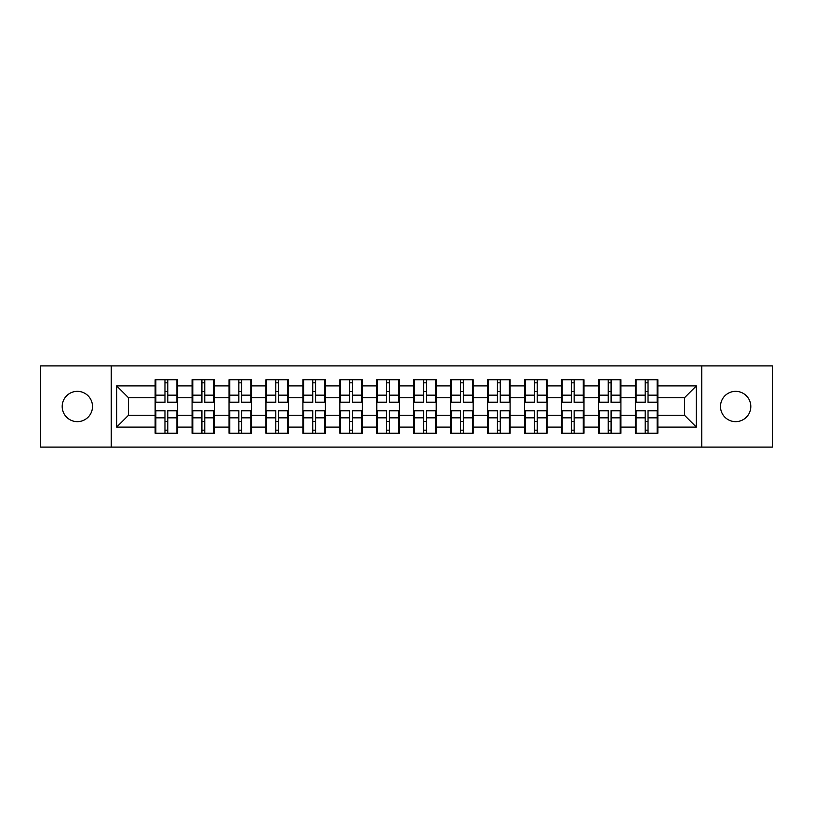 <?xml version="1.0" encoding="UTF-8"?>
<svg xmlns="http://www.w3.org/2000/svg" width="813" height="813" viewBox="0 0 813 813"><rect width="100%" height="100%" fill="white"/><g stroke="black" fill="none" stroke-linecap="round" stroke-linejoin="round"><path stroke-width="1.22" d="M735.643 421.652A15.152 15.152 0 0 1 720.491 406.5A15.152 15.152 0 0 1 735.643 391.348A15.152 15.152 0 0 1 750.806 406.5A15.152 15.152 0 0 1 735.643 421.652M77.357 421.652A15.152 15.152 0 0 1 62.195 406.5A15.152 15.152 0 0 1 77.357 391.348A15.152 15.152 0 0 1 92.509 406.5A15.152 15.152 0 0 1 77.357 421.652M701.782 447.109L772.35 447.109L772.35 365.891L701.782 365.891L701.782 447.109L111.218 447.109L111.218 365.891L40.65 365.891L40.65 447.109L111.218 447.109M657.859 421.541L657.148 421.541M636.071 421.541L635.36 421.541M635.36 391.46L636.071 391.46M657.148 391.46L657.859 391.46M657.859 388.38L657.148 388.38M636.071 388.38L635.36 388.38M635.36 424.62L636.071 424.62M657.148 424.62L657.859 424.62M620.919 421.541L620.207 421.541M599.13 421.541L598.419 421.541M598.419 391.46L599.13 391.46M620.207 391.46L620.919 391.46M620.919 388.38L620.207 388.38M599.13 388.38L598.419 388.38M598.419 424.62L599.13 424.62M620.207 424.62L620.919 424.62M583.978 421.541L583.267 421.541M562.19 421.541L561.478 421.541M561.478 391.46L562.19 391.46M583.267 391.46L583.978 391.46M583.978 388.38L583.267 388.38M562.19 388.38L561.478 388.38M561.478 424.62L562.19 424.62M583.267 424.62L583.978 424.62M547.037 421.541L546.326 421.541M525.249 421.541L524.548 421.541M524.548 391.46L525.249 391.46M546.326 391.46L547.037 391.46M547.037 388.38L546.326 388.38M525.249 388.38L524.548 388.38M524.548 424.62L525.249 424.62M546.326 424.62L547.037 424.62M510.097 421.541L509.385 421.541M488.308 421.541L487.607 421.541M487.607 391.46L488.308 391.46M509.385 391.46L510.097 391.46M510.097 388.38L509.385 388.38M488.308 388.38L487.607 388.38M487.607 424.62L488.308 424.62M509.385 424.62L510.097 424.62M473.156 421.541L472.444 421.541M451.378 421.541L450.666 421.541M450.666 391.46L451.378 391.46M472.444 391.46L473.156 391.46M473.156 388.38L472.444 388.38M451.378 388.38L450.666 388.38M450.666 424.62L451.378 424.62M472.444 424.62L473.156 424.62M436.215 421.541L435.504 421.541M414.437 421.541L413.726 421.541M413.726 391.46L414.437 391.46M435.504 391.46L436.215 391.46M436.215 388.38L435.504 388.38M414.437 388.38L413.726 388.38M413.726 424.62L414.437 424.62M435.504 424.62L436.215 424.62M399.274 421.541L398.563 421.541M377.496 421.541L376.785 421.541M376.785 391.46L377.496 391.46M398.563 391.46L399.274 391.46M399.274 388.38L398.563 388.38M377.496 388.38L376.785 388.38M376.785 424.62L377.496 424.62M398.563 424.62L399.274 424.62M362.334 421.541L361.622 421.541M340.556 421.541L339.844 421.541M339.844 391.46L340.556 391.46M361.622 391.46L362.334 391.46M362.334 388.38L361.622 388.38M340.556 388.38L339.844 388.38M339.844 424.62L340.556 424.62M361.622 424.62L362.334 424.62M325.393 421.541L324.692 421.541M303.615 421.541L302.903 421.541M302.903 391.46L303.615 391.46M324.692 391.46L325.393 391.46M325.393 388.38L324.692 388.38M303.615 388.38L302.903 388.38M302.903 424.62L303.615 424.62M324.692 424.62L325.393 424.62M288.452 421.541L287.751 421.541M266.674 421.541L265.963 421.541M265.963 391.46L266.674 391.46M287.751 391.46L288.452 391.46M288.452 388.38L287.751 388.38M266.674 388.38L265.963 388.38M265.963 424.62L266.674 424.62M287.751 424.62L288.452 424.62M251.522 421.541L250.811 421.541M229.733 421.541L229.022 421.541M229.022 391.46L229.733 391.46M250.811 391.46L251.522 391.46M251.522 388.38L250.811 388.38M229.733 388.38L229.022 388.38M229.022 424.62L229.733 424.62M250.811 424.62L251.522 424.62M214.581 421.541L213.87 421.541M192.793 421.541L192.081 421.541M192.081 391.46L192.793 391.46M213.87 391.46L214.581 391.46M214.581 388.38L213.87 388.38M192.793 388.38L192.081 388.38M192.081 424.62L192.793 424.62M213.87 424.62L214.581 424.62M701.782 365.891L111.218 365.891M684.495 415.26L684.495 397.74L657.859 397.74L657.859 415.26L684.495 415.26L696.335 427.099L696.335 385.901L657.859 385.901L657.859 379.742L635.36 379.742L635.36 397.74L620.919 397.74L620.919 415.26L635.36 415.26L635.36 397.74M696.335 427.099L657.859 427.099L657.859 433.258L635.36 433.258L635.36 427.099L620.919 427.099L620.919 433.258L598.419 433.258L598.419 427.099L583.978 427.099L583.978 433.258L561.478 433.258L561.478 427.099L547.037 427.099L547.037 433.258L524.548 433.258L524.548 427.099L510.097 427.099L510.097 433.258L487.607 433.258L487.607 427.099L473.156 427.099L473.156 433.258L450.666 433.258L450.666 427.099L436.215 427.099L436.215 433.258L413.726 433.258L413.726 427.099L399.274 427.099L399.274 433.258L376.785 433.258L376.785 427.099L362.334 427.099L362.334 433.258L339.844 433.258L339.844 427.099L325.393 427.099L325.393 433.258L302.903 433.258L302.903 427.099L288.452 427.099L288.452 433.258L265.963 433.258L265.963 427.099L251.522 427.099L251.522 433.258L229.022 433.258L229.022 427.099L214.581 427.099L214.581 433.258L192.081 433.258L192.081 427.099L177.641 427.099L177.641 433.258L155.141 433.258L155.141 427.099L116.666 427.099L116.666 385.901L155.141 385.901L155.141 397.74L128.505 397.74L128.505 415.26L155.141 415.26L155.141 397.74M635.36 385.901L620.919 385.901L620.919 379.742L598.419 379.742L598.419 385.901L583.978 385.901L583.978 379.742L561.478 379.742L561.478 385.901L547.037 385.901L547.037 379.742L524.548 379.742L524.548 385.901L510.097 385.901L510.097 379.742L487.607 379.742L487.607 385.901L473.156 385.901L473.156 379.742L450.666 379.742L450.666 385.901L436.215 385.901L436.215 379.742L413.726 379.742L413.726 385.901L399.274 385.901L399.274 379.742L376.785 379.742L376.785 385.901L362.334 385.901L362.334 379.742L339.844 379.742L339.844 385.901L325.393 385.901L325.393 379.742L302.903 379.742L302.903 385.901L288.452 385.901L288.452 379.742L265.963 379.742L265.963 385.901L251.522 385.901L251.522 379.742L229.022 379.742L229.022 385.901L214.581 385.901L214.581 379.742L192.081 379.742L192.081 385.901L177.641 385.901L177.641 379.742L155.141 379.742L155.141 385.901M635.36 415.26L635.36 427.099M620.919 415.26L620.919 427.099M620.919 385.901L620.919 397.74M583.978 415.26L598.419 415.26L598.419 397.74L583.978 397.74L583.978 427.099M598.419 415.26L598.419 427.099M598.419 385.901L598.419 397.74M583.978 385.901L583.978 397.74M547.037 415.26L561.478 415.26L561.478 397.74L547.037 397.74L547.037 427.099M561.478 415.26L561.478 427.099M561.478 385.901L561.478 397.74M547.037 385.901L547.037 397.74M510.097 415.26L524.548 415.26L524.548 397.74L510.097 397.74L510.097 427.099M524.548 415.26L524.548 427.099M524.548 385.901L524.548 397.74M510.097 385.901L510.097 397.74M473.156 415.26L487.607 415.26L487.607 397.74L473.156 397.74L473.156 427.099M487.607 415.26L487.607 427.099M487.607 385.901L487.607 397.74M473.156 385.901L473.156 397.74M436.215 415.26L450.666 415.26L450.666 397.74L436.215 397.74L436.215 427.099M450.666 415.26L450.666 427.099M450.666 385.901L450.666 397.74M436.215 385.901L436.215 397.74M399.274 415.26L413.726 415.26L413.726 397.74L399.274 397.74L399.274 427.099M413.726 415.26L413.726 427.099M413.726 385.901L413.726 397.74M399.274 385.901L399.274 397.74M362.334 415.26L376.785 415.26L376.785 397.74L362.334 397.74L362.334 427.099M376.785 415.26L376.785 427.099M376.785 385.901L376.785 397.74M362.334 385.901L362.334 397.74M325.393 415.26L339.844 415.26L339.844 397.74L325.393 397.74L325.393 427.099M339.844 415.26L339.844 427.099M339.844 385.901L339.844 397.74M325.393 385.901L325.393 397.74M288.452 415.26L302.903 415.26L302.903 397.74L288.452 397.74L288.452 427.099M302.903 415.26L302.903 427.099M302.903 385.901L302.903 397.74M288.452 385.901L288.452 397.74M251.522 415.26L265.963 415.26L265.963 397.74L251.522 397.74L251.522 427.099M265.963 415.26L265.963 427.099M265.963 385.901L265.963 397.74M251.522 385.901L251.522 397.74M214.581 415.26L229.022 415.26L229.022 397.74L214.581 397.74L214.581 427.099M229.022 415.26L229.022 427.099M229.022 385.901L229.022 397.74M214.581 385.901L214.581 397.74M177.641 415.26L192.081 415.26L192.081 397.74L177.641 397.74L177.641 427.099M192.081 415.26L192.081 427.099M192.081 385.901L192.081 397.74M177.641 385.901L177.641 397.74M177.641 421.541L176.929 421.541M155.852 421.541L155.141 421.541M155.141 391.46L155.852 391.46M176.929 391.46L177.641 391.46M177.641 388.38L176.929 388.38M155.852 388.38L155.141 388.38M155.141 424.62L155.852 424.62M176.929 424.62L177.641 424.62M155.141 415.26L155.141 427.099M128.505 415.26L116.666 427.099M116.666 385.901L128.505 397.74M657.859 415.26L657.859 427.099M657.859 385.901L657.859 397.74M696.335 385.901L684.495 397.74M176.929 379.742L176.929 402.476L167.813 402.476L167.813 379.742M164.968 379.742L164.968 402.476L155.852 402.476L155.852 379.742M164.968 382.821L167.813 382.821M167.813 391.581L164.968 391.581M155.852 433.258L155.852 410.524L164.968 410.524L164.968 433.258M167.813 433.258L167.813 410.524L176.929 410.524L176.929 433.258M167.813 430.179L164.968 430.179M164.968 421.419L167.813 421.419M213.87 379.742L213.87 402.476L204.754 402.476L204.754 379.742M201.909 379.742L201.909 402.476L192.793 402.476L192.793 379.742M201.909 382.821L204.754 382.821M204.754 391.581L201.909 391.581M250.811 379.742L250.811 402.476L241.695 402.476L241.695 379.742M238.849 379.742L238.849 402.476L229.733 402.476L229.733 379.742M238.849 382.821L241.695 382.821M241.695 391.581L238.849 391.581M287.751 379.742L287.751 402.476L278.625 402.476L278.625 379.742M275.79 379.742L275.79 402.476L266.674 402.476L266.674 379.742M275.79 382.821L278.625 382.821M278.625 391.581L275.79 391.581M324.692 379.742L324.692 402.476L315.566 402.476L315.566 379.742M312.731 379.742L312.731 402.476L303.615 402.476L303.615 379.742M312.731 382.821L315.566 382.821M315.566 391.581L312.731 391.581M361.622 379.742L361.622 402.476L352.507 402.476L352.507 379.742M349.671 379.742L349.671 402.476L340.556 402.476L340.556 379.742M349.671 382.821L352.507 382.821M352.507 391.581L349.671 391.581M192.793 433.258L192.793 410.524L201.909 410.524L201.909 433.258M204.754 433.258L204.754 410.524L213.87 410.524L213.87 433.258M204.754 430.179L201.909 430.179M201.909 421.419L204.754 421.419M229.733 433.258L229.733 410.524L238.849 410.524L238.849 433.258M241.695 433.258L241.695 410.524L250.811 410.524L250.811 433.258M241.695 430.179L238.849 430.179M238.849 421.419L241.695 421.419M266.674 433.258L266.674 410.524L275.79 410.524L275.79 433.258M278.625 433.258L278.625 410.524L287.751 410.524L287.751 433.258M278.625 430.179L275.79 430.179M275.79 421.419L278.625 421.419M303.615 433.258L303.615 410.524L312.731 410.524L312.731 433.258M315.566 433.258L315.566 410.524L324.692 410.524L324.692 433.258M315.566 430.179L312.731 430.179M312.731 421.419L315.566 421.419M340.556 433.258L340.556 410.524L349.671 410.524L349.671 433.258M352.507 433.258L352.507 410.524L361.622 410.524L361.622 433.258M352.507 430.179L349.671 430.179M349.671 421.419L352.507 421.419M398.563 379.742L398.563 402.476L389.447 402.476L389.447 379.742M386.612 379.742L386.612 402.476L377.496 402.476L377.496 379.742M386.612 382.821L389.447 382.821M389.447 391.581L386.612 391.581M377.496 433.258L377.496 410.524L386.612 410.524L386.612 433.258M389.447 433.258L389.447 410.524L398.563 410.524L398.563 433.258M389.447 430.179L386.612 430.179M386.612 421.419L389.447 421.419M435.504 379.742L435.504 402.476L426.388 402.476L426.388 379.742M423.553 379.742L423.553 402.476L414.437 402.476L414.437 379.742M423.553 382.821L426.388 382.821M426.388 391.581L423.553 391.581M414.437 433.258L414.437 410.524L423.553 410.524L423.553 433.258M426.388 433.258L426.388 410.524L435.504 410.524L435.504 433.258M426.388 430.179L423.553 430.179M423.553 421.419L426.388 421.419M472.444 379.742L472.444 402.476L463.329 402.476L463.329 379.742M460.493 379.742L460.493 402.476L451.378 402.476L451.378 379.742M460.493 382.821L463.329 382.821M463.329 391.581L460.493 391.581M451.378 433.258L451.378 410.524L460.493 410.524L460.493 433.258M463.329 433.258L463.329 410.524L472.444 410.524L472.444 433.258M463.329 430.179L460.493 430.179M460.493 421.419L463.329 421.419M509.385 379.742L509.385 402.476L500.269 402.476L500.269 379.742M497.434 379.742L497.434 402.476L488.308 402.476L488.308 379.742M497.434 382.821L500.269 382.821M500.269 391.581L497.434 391.581M488.308 433.258L488.308 410.524L497.434 410.524L497.434 433.258M500.269 433.258L500.269 410.524L509.385 410.524L509.385 433.258M500.269 430.179L497.434 430.179M497.434 421.419L500.269 421.419M546.326 379.742L546.326 402.476L537.21 402.476L537.21 379.742M534.375 379.742L534.375 402.476L525.249 402.476L525.249 379.742M534.375 382.821L537.21 382.821M537.21 391.581L534.375 391.581M525.249 433.258L525.249 410.524L534.375 410.524L534.375 433.258M537.21 433.258L537.21 410.524L546.326 410.524L546.326 433.258M537.21 430.179L534.375 430.179M534.375 421.419L537.21 421.419M583.267 379.742L583.267 402.476L574.151 402.476L574.151 379.742M571.305 379.742L571.305 402.476L562.19 402.476L562.19 379.742M571.305 382.821L574.151 382.821M574.151 391.581L571.305 391.581M562.19 433.258L562.19 410.524L571.305 410.524L571.305 433.258M574.151 433.258L574.151 410.524L583.267 410.524L583.267 433.258M574.151 430.179L571.305 430.179M571.305 421.419L574.151 421.419M620.207 379.742L620.207 402.476L611.091 402.476L611.091 379.742M608.246 379.742L608.246 402.476L599.13 402.476L599.13 379.742M608.246 382.821L611.091 382.821M611.091 391.581L608.246 391.581M599.13 433.258L599.13 410.524L608.246 410.524L608.246 433.258M611.091 433.258L611.091 410.524L620.207 410.524L620.207 433.258M611.091 430.179L608.246 430.179M608.246 421.419L611.091 421.419M657.148 379.742L657.148 402.476L648.032 402.476L648.032 379.742M645.187 379.742L645.187 402.476L636.071 402.476L636.071 379.742M645.187 382.821L648.032 382.821M648.032 391.581L645.187 391.581M636.071 433.258L636.071 410.524L645.187 410.524L645.187 433.258M648.032 433.258L648.032 410.524L657.148 410.524L657.148 433.258M648.032 430.179L645.187 430.179M645.187 421.419L648.032 421.419M164.968 395.169L155.852 395.169M164.968 402.171L155.852 402.171M176.929 395.169L167.813 395.169M176.929 402.171L167.813 402.171M167.813 417.831L176.929 417.831M167.813 410.829L176.929 410.829M155.852 417.831L164.968 417.831M155.852 410.829L164.968 410.829M201.909 395.169L192.793 395.169M201.909 402.171L192.793 402.171M213.87 395.169L204.754 395.169M213.87 402.171L204.754 402.171M238.849 395.169L229.733 395.169M238.849 402.171L229.733 402.171M250.811 395.169L241.695 395.169M250.811 402.171L241.695 402.171M275.79 395.169L266.674 395.169M275.79 402.171L266.674 402.171M287.751 395.169L278.625 395.169M287.751 402.171L278.625 402.171M312.731 395.169L303.615 395.169M312.731 402.171L303.615 402.171M324.692 395.169L315.566 395.169M324.692 402.171L315.566 402.171M349.671 395.169L340.556 395.169M349.671 402.171L340.556 402.171M361.622 395.169L352.507 395.169M361.622 402.171L352.507 402.171M204.754 417.831L213.87 417.831M204.754 410.829L213.87 410.829M192.793 417.831L201.909 417.831M192.793 410.829L201.909 410.829M241.695 417.831L250.811 417.831M241.695 410.829L250.811 410.829M229.733 417.831L238.849 417.831M229.733 410.829L238.849 410.829M278.625 417.831L287.751 417.831M278.625 410.829L287.751 410.829M266.674 417.831L275.79 417.831M266.674 410.829L275.79 410.829M315.566 417.831L324.692 417.831M315.566 410.829L324.692 410.829M303.615 417.831L312.731 417.831M303.615 410.829L312.731 410.829M352.507 417.831L361.622 417.831M352.507 410.829L361.622 410.829M340.556 417.831L349.671 417.831M340.556 410.829L349.671 410.829M386.612 395.169L377.496 395.169M386.612 402.171L377.496 402.171M398.563 395.169L389.447 395.169M398.563 402.171L389.447 402.171M389.447 417.831L398.563 417.831M389.447 410.829L398.563 410.829M377.496 417.831L386.612 417.831M377.496 410.829L386.612 410.829M423.553 395.169L414.437 395.169M423.553 402.171L414.437 402.171M435.504 395.169L426.388 395.169M435.504 402.171L426.388 402.171M426.388 417.831L435.504 417.831M426.388 410.829L435.504 410.829M414.437 417.831L423.553 417.831M414.437 410.829L423.553 410.829M460.493 395.169L451.378 395.169M460.493 402.171L451.378 402.171M472.444 395.169L463.329 395.169M472.444 402.171L463.329 402.171M463.329 417.831L472.444 417.831M463.329 410.829L472.444 410.829M451.378 417.831L460.493 417.831M451.378 410.829L460.493 410.829M497.434 395.169L488.308 395.169M497.434 402.171L488.308 402.171M509.385 395.169L500.269 395.169M509.385 402.171L500.269 402.171M500.269 417.831L509.385 417.831M500.269 410.829L509.385 410.829M488.308 417.831L497.434 417.831M488.308 410.829L497.434 410.829M534.375 395.169L525.249 395.169M534.375 402.171L525.249 402.171M546.326 395.169L537.21 395.169M546.326 402.171L537.21 402.171M537.21 417.831L546.326 417.831M537.21 410.829L546.326 410.829M525.249 417.831L534.375 417.831M525.249 410.829L534.375 410.829M571.305 395.169L562.19 395.169M571.305 402.171L562.19 402.171M583.267 395.169L574.151 395.169M583.267 402.171L574.151 402.171M574.151 417.831L583.267 417.831M574.151 410.829L583.267 410.829M562.19 417.831L571.305 417.831M562.19 410.829L571.305 410.829M608.246 395.169L599.13 395.169M608.246 402.171L599.13 402.171M620.207 395.169L611.091 395.169M620.207 402.171L611.091 402.171M611.091 417.831L620.207 417.831M611.091 410.829L620.207 410.829M599.13 417.831L608.246 417.831M599.13 410.829L608.246 410.829M645.187 395.169L636.071 395.169M645.187 402.171L636.071 402.171M657.148 395.169L648.032 395.169M657.148 402.171L648.032 402.171M648.032 417.831L657.148 417.831M648.032 410.829L657.148 410.829M636.071 417.831L645.187 417.831M636.071 410.829L645.187 410.829"/></g></svg>
